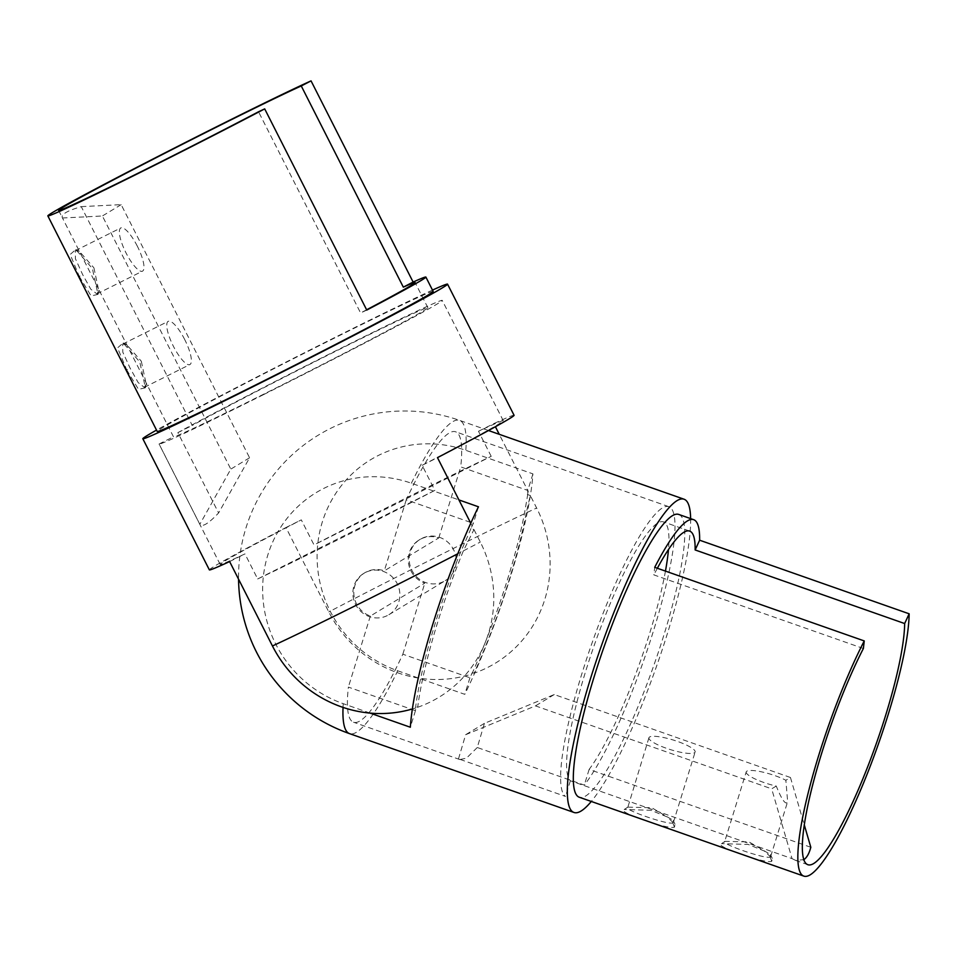 <?xml version="1.0" encoding="UTF-8"?>
<svg xmlns="http://www.w3.org/2000/svg" width="957" height="957" viewBox="0 0 957 957"><rect width="100%" height="100%" fill="white"/><g stroke="black" fill="none" stroke-linecap="round" stroke-linejoin="round"><path stroke-width="0.72" stroke-dasharray="4.79 3.59" d="M141.313 361.232L146.134 383.924L144.316 387.346L138.203 382.633L130.044 368.038L122.783 352.116L122.699 344.089L126.719 344.723L141.313 361.232M126.671 369.821L138.49 389.343L145.404 387.788L139.77 361.902L123.202 342.977L117.567 347.858L126.671 369.821L130.044 368.038M93.918 267.816L98.738 290.521L96.932 293.931L90.807 289.229L82.661 274.635L75.4 258.701L75.304 250.686L79.323 251.308L93.918 267.816M79.287 276.406L91.106 295.94L98.009 294.385L92.386 268.498L75.806 249.574L70.184 254.454L79.287 276.406L82.661 274.635M627.912 807.134L651.753 807.756L673.238 820.352L672.807 822.912C667.735 825.233 620.04 808.486 627.912 807.134L624.203 809.478C615.136 811.345 668.524 830.09 674.482 827.135L675.008 824.252L666.921 816.811L650.963 810.292L624.203 809.478M477.28 747.513L466.394 758.219L459.815 759.547L458.499 758.853L565.515 796.439A153.921 27.275 -70.6 0 1 588.124 654.385A153.921 27.275 -70.6 0 1 662.28 508.023A153.921 27.275 -70.6 0 1 668.823 506.684A153.921 27.275 -70.6 0 1 654.851 626.416A153.921 27.275 -70.6 0 1 584.296 785.099L477.28 747.513L484.421 723.36L554.259 694.543L790.458 777.503L785.864 780.278A24.176 5 17.2 0 0 763.267 772.227A24.176 5 17.2 0 0 746.867 771.163A24.176 5 17.2 0 0 746.209 771.904L724.557 841.981L725.143 841.335L749.032 841.921L770.517 854.529L770.086 857.077C765.014 859.398 717.319 842.65 725.191 841.311L721.434 843.667C712.415 845.51 765.803 864.255 771.761 861.3L772.287 858.429L764.2 850.976L748.242 844.457L721.482 843.643M649.588 736.998A24.176 5 17.2 0 0 648.93 737.739A24.176 5 17.2 0 0 668.464 748.984A24.176 5 17.2 0 0 694.483 752.764A24.176 5 17.2 0 0 695.129 752.011A24.176 5 17.2 0 0 675.606 740.778A24.176 5 17.2 0 0 649.588 736.998M648.93 737.739L627.864 807.17M746.209 771.904A24.176 5 17.2 0 0 776.259 786.068C781.091 798.042 784.608 803.653 786.821 802.911L787.647 801.607L785.864 780.278M137.306 246.128A24.176 6.567 63.4 0 0 120.869 227.91A24.176 6.567 63.4 0 0 126.037 252.935A24.176 6.567 63.4 0 0 142.485 271.166A24.176 6.567 63.4 0 0 137.306 246.128M184.701 339.544A24.176 6.567 63.4 0 0 168.253 321.325A24.176 6.567 63.4 0 0 173.432 346.35A24.176 6.567 63.4 0 0 189.869 364.569A24.176 6.567 63.4 0 0 184.701 339.544M370.012 713.085L343.252 703.682A117.914 113.464 58.9 0 1 267.816 555A117.914 113.464 58.9 0 1 411.378 483.225L458.929 499.925M690.631 518.622A166.004 29.416 -70.6 0 1 656.789 665.593A166.004 29.416 -70.6 0 1 591.294 801.464M397.717 670.785L464.803 694.339A166.004 29.416 109.4 0 0 532.929 473.882L465.844 450.328A117.914 113.464 -121.1 0 0 322.282 522.091A117.914 113.464 -121.1 0 0 397.717 670.785A166.004 29.416 -70.6 0 1 356.59 732.189A166.004 29.416 -70.6 0 1 349.532 733.636M470.27 522.283L406.258 499.805A153.921 27.275 -70.6 0 1 449.012 433.126A153.921 27.275 -70.6 0 1 455.556 431.774A153.921 27.275 -70.6 0 1 460.724 466.896L527.797 490.463A153.921 27.275 -70.6 0 1 527.331 494.47L528.252 491.479L499.255 434.322M412.3 709.556L415.458 710.668A153.921 27.275 -70.6 0 1 415.936 706.649L417.695 707.271A153.921 27.275 -70.6 0 1 463.367 550.873L473.966 529.556L470.988 528.515A153.921 27.275 -70.6 0 1 473.332 523.359L471.059 522.558M209.368 569.882A170.848 3.565 -26.9 0 1 285.964 527.534L328.789 611.942A120.726 116.168 -121.1 0 0 471.861 673.967L472.28 672.615A153.921 27.275 -70.6 0 1 469.923 677.771L402.837 654.205A153.921 27.275 -70.6 0 1 360.083 720.884A153.921 27.275 -70.6 0 1 353.54 722.224A153.921 27.275 -70.6 0 1 348.372 687.102L411.414 709.245M366.615 309.793A142.641 2.979 153.1 0 1 360.598 312.963L258.534 111.778M267.41 392.31A142.641 2.979 -26.9 0 0 427.863 307.687A142.641 2.979 -26.9 0 0 333.897 352.152A142.641 2.979 -26.9 0 0 192.261 425.446L81.261 206.64C66.87 210.839 60.614 214.619 62.48 217.993L173.48 436.787A142.641 2.979 -26.9 0 0 267.41 392.31M491.204 456.345L478.488 431.284A158.754 3.314 153.1 0 1 503.298 420.769A158.754 3.314 153.1 0 1 422.145 465.317L434.861 490.379L257.672 578.961L244.956 553.9A158.754 3.314 153.1 0 1 220.146 564.415A158.754 3.314 153.1 0 1 301.299 519.866L314.016 544.928L491.204 456.345A158.754 3.314 -26.9 0 0 411.438 495.307A158.754 3.314 -26.9 0 0 314.016 544.928M263.654 394.571A158.754 3.314 -26.9 0 0 442.242 300.402A158.754 3.314 -26.9 0 0 337.654 349.879A158.754 3.314 -26.9 0 0 177.858 432.648L218.603 512.952C208.423 523.706 202.154 527.486 199.822 524.292L159.077 443.988A158.754 3.314 -26.9 0 0 159.077 444.048A158.754 3.314 -26.9 0 0 263.654 394.571M257.672 578.961A158.754 3.314 -26.9 0 0 337.438 539.999A158.754 3.314 -26.9 0 0 434.861 490.379M387.31 615.578A24.176 23.267 58.9 0 1 355.992 605.243A24.176 23.267 58.9 0 1 363.875 573.327A24.176 23.267 58.9 0 1 365.442 572.465A24.176 23.267 58.9 0 1 396.748 582.801A24.176 23.267 58.9 0 1 388.877 614.717A24.176 23.267 58.9 0 1 387.31 615.578M366.375 571.903A24.176 23.267 -121.1 0 0 364.808 572.764A24.176 23.267 -121.1 0 0 354.006 595.733A24.176 23.267 -121.1 0 0 370.335 616.057L424.8 583.148A24.176 23.267 58.9 0 1 408.472 562.836A24.176 23.267 58.9 0 1 419.286 539.856A24.176 23.267 58.9 0 1 420.841 538.994A24.176 23.267 58.9 0 1 438.761 537.954L384.295 570.851A24.176 23.267 -121.1 0 0 366.375 571.903M443.653 581.545A24.176 23.267 58.9 0 1 412.347 571.209A24.176 23.267 58.9 0 1 420.219 539.293A24.176 23.267 58.9 0 1 421.786 538.432A24.176 23.267 58.9 0 1 453.092 548.756A24.176 23.267 58.9 0 1 445.22 580.684A24.176 23.267 58.9 0 1 443.653 581.545M432.492 290.091A170.848 3.565 -26.9 0 0 335.01 337.402A170.848 3.565 -26.9 0 0 156.517 430.1M433.174 291.442A154.723 3.23 -26.9 0 0 331.254 339.663A154.723 3.23 -26.9 0 0 157.211 431.451M863.381 648.487L653.858 574.894L654.72 567.334M657.351 568.255A137.808 24.415 109.4 0 0 653.858 574.894M776.259 786.068L771.677 788.843L792.037 858.62L570.36 780.768A137.808 24.415 -70.6 0 1 591.928 652.052A137.808 24.415 -70.6 0 1 657.615 523.096A137.808 24.415 -70.6 0 1 663.476 521.888A137.808 24.415 -70.6 0 1 668.476 549.533M792.037 858.62L795.674 860.427L803.88 859.637M678.704 514.423A149.89 26.557 -70.6 0 1 659.206 649.659A149.89 26.557 -70.6 0 1 585.744 795.961A149.89 26.557 -70.6 0 1 579.368 797.265M665.45 571.102A137.808 24.415 -70.6 0 1 589.141 769.416L810.818 847.28M526.242 512.892A153.921 27.275 -70.6 0 1 474.038 673.238A120.726 116.168 -121.1 0 0 536.65 508.023L530.31 495.523L526.242 512.892A170.848 3.565 -26.9 0 1 536.65 508.023M471.861 673.967A154.819 27.43 109.4 0 0 524.412 513.753L528.252 491.479M417.695 707.271A120.726 116.168 -121.1 0 0 480.306 542.057L473.966 529.556M470.988 528.515L460.58 552.309A154.819 27.43 109.4 0 0 415.517 708.001L415.936 706.649M471.909 525.513L470.76 523.24M514.076 415.29A170.848 3.565 -26.9 0 0 493.824 423.616L495.403 426.726M412.395 708.97A120.726 116.168 -121.1 0 0 415.517 708.001M229.62 561.568L244.956 553.9M422.145 465.317L437.481 457.649M472.28 672.615L474.038 673.238M530.31 495.523L527.331 494.47M478.488 431.284L493.824 423.616M285.964 527.534L301.299 519.866M58.628 210.432L62.48 217.993L102.387 215.983L230.804 469.121L199.822 524.292M177.858 432.648L192.261 425.446M159.077 443.988L173.48 436.787M366.758 310.068L360.598 312.963M81.261 206.64L121.168 204.642L249.586 457.781L218.603 512.952M249.586 457.781L230.804 469.121M121.168 204.642L102.387 215.983M415.458 710.668L410.338 727.236M478.464 506.791L473.332 523.359M438.761 537.954L460.724 466.896M406.258 499.805L384.295 570.851M589.141 769.416L584.296 785.099M570.36 780.768L565.515 796.439M370.335 616.057L348.372 687.102M402.837 654.205L424.8 583.148M532.929 473.882L527.797 490.463M469.923 677.771L464.803 694.339M458.499 758.853L465.64 734.713L535.477 705.883L771.677 788.843M484.421 723.36L465.64 734.713M790.458 777.503L804.311 824.982M554.259 694.543L535.477 705.883M672.807 822.912L674.482 827.135M770.086 857.077L771.761 861.3M411.378 483.225A166.004 29.416 -70.6 0 1 452.505 421.822A166.004 29.416 -70.6 0 1 459.563 420.374A166.004 29.416 -70.6 0 1 465.844 450.328M343.049 707.402A166.004 29.416 -70.6 0 1 343.252 703.682M524.412 513.753A170.848 3.565 -26.9 0 0 444.359 552.955A170.848 3.565 -26.9 0 0 328.789 611.942M463.367 550.873A170.848 3.565 -26.9 0 0 480.306 542.057M457.793 553.756A170.848 3.565 -26.9 0 0 460.58 552.309M145.404 387.788L146.134 383.924M98.009 294.385L98.738 290.521M673.238 820.352L675.008 824.252M770.517 854.529L772.287 858.429M75.304 250.686L120.869 227.91M122.699 344.089L168.253 321.325M488.489 430.53L459.563 420.374A166.004 166.004 0 0 0 238.556 579.176M459.815 759.547L353.54 722.224M427.863 307.687L415.099 282.542M503.298 420.769L442.242 300.402M363.875 573.327L364.808 572.764M419.286 539.856L420.219 539.293M807.864 864.709L795.674 860.427M689.662 531.087L663.476 521.888M388.877 614.717L445.22 580.684M220.146 564.415L159.077 444.048M668.823 506.684L455.556 431.774M144.316 387.346L189.869 364.569M96.932 293.931L142.485 271.166M770.756 856.252L787.647 801.607M673.477 822.087L695.129 752.011M79.323 251.32L75.806 249.574M126.719 344.723L123.202 342.977"/><path stroke-width="1.44" d="M591.294 801.464A166.004 29.416 -70.6 0 1 581.078 811.034A166.004 29.416 -70.6 0 1 574.021 812.481A166.004 29.416 -70.6 0 1 595.625 662.699A166.004 29.416 -70.6 0 1 676.994 500.667A166.004 29.416 -70.6 0 1 684.052 499.219A166.004 29.416 -70.6 0 1 690.631 518.622M471.059 522.558L470.27 522.283M411.414 709.245L412.3 709.556M301.264 85.963A142.641 2.979 -26.9 0 0 219.081 125.81A142.641 2.979 -26.9 0 0 58.628 210.432A142.641 2.979 -26.9 0 0 152.594 165.98A142.641 2.979 -26.9 0 0 258.534 111.778L264.694 108.883L366.758 310.068A154.723 3.23 -26.9 0 0 425.889 277.075A154.723 3.23 -26.9 0 0 413.113 282.064L403.328 287.148L301.264 85.963L311.049 80.878A154.723 3.23 -26.9 0 0 221.892 124.111A154.723 3.23 -26.9 0 0 47.85 215.899A154.723 3.23 -26.9 0 0 149.77 167.678A154.723 3.23 -26.9 0 0 264.694 108.883M403.328 287.148A142.641 2.979 153.1 0 1 415.099 282.542A142.641 2.979 153.1 0 1 366.615 309.793M156.517 430.1A170.848 3.565 -26.9 0 0 142.832 438.749A170.848 3.565 -26.9 0 0 255.375 385.504A170.848 3.565 -26.9 0 0 447.553 284.157A170.848 3.565 -26.9 0 0 432.492 290.091M142.832 438.749L209.368 569.882A170.848 3.565 -26.9 0 0 229.62 561.568L272.446 645.975A120.726 116.168 -121.1 0 0 412.395 708.97M47.85 215.899L157.211 431.451A154.723 3.23 -26.9 0 0 259.132 383.231A154.723 3.23 -26.9 0 0 433.174 291.442L425.889 277.075M909.15 613.796A149.89 26.557 -70.6 0 1 871.54 762.789A149.89 26.557 -70.6 0 1 810.232 874.806A149.89 26.557 -70.6 0 1 803.856 876.122A149.89 26.557 -70.6 0 1 809.191 788.927A149.89 26.557 -70.6 0 1 864.243 640.927L654.72 567.334A149.89 26.557 -70.6 0 1 687.305 520.991A149.89 26.557 -70.6 0 1 693.669 519.687A149.89 26.557 -70.6 0 1 699.627 540.203L909.15 613.796L904.664 623.545L695.141 549.952A137.808 24.415 109.4 0 0 689.662 531.087A137.808 24.415 109.4 0 0 683.812 532.295A137.808 24.415 109.4 0 0 657.351 568.255M904.664 623.545A137.808 24.415 -70.6 0 1 870.092 760.528A137.808 24.415 -70.6 0 1 813.725 863.513A137.808 24.415 -70.6 0 1 807.864 864.709A137.808 24.415 -70.6 0 1 812.768 784.549A137.808 24.415 -70.6 0 1 863.381 648.487L864.243 640.927M803.856 876.122L579.368 797.265A149.89 26.557 -70.6 0 1 598.867 662.029A149.89 26.557 -70.6 0 1 672.34 515.739A149.89 26.557 -70.6 0 1 678.704 514.423L693.669 519.687M803.461 859.9C806.655 857.962 809.108 853.752 810.818 847.28L804.311 824.982M668.476 549.533A137.808 24.415 -70.6 0 1 665.45 571.102M311.049 80.878L413.113 282.064M470.76 523.24L437.481 457.649A170.848 3.565 -26.9 0 0 514.076 415.29L447.553 284.157M499.255 434.322L495.403 426.726M458.929 499.925L478.464 506.791A166.004 29.416 109.4 0 0 410.338 727.236L370.012 713.085M695.141 549.952L699.627 540.203M238.556 579.176A166.004 166.004 0 0 0 349.532 733.636A166.004 29.416 -70.6 0 1 343.049 707.402M272.446 645.975A170.848 3.565 -26.9 0 0 364.725 601.056A170.848 3.565 -26.9 0 0 457.793 553.756M684.052 499.219L488.489 430.53M574.021 812.481L349.532 733.636"/></g></svg>
